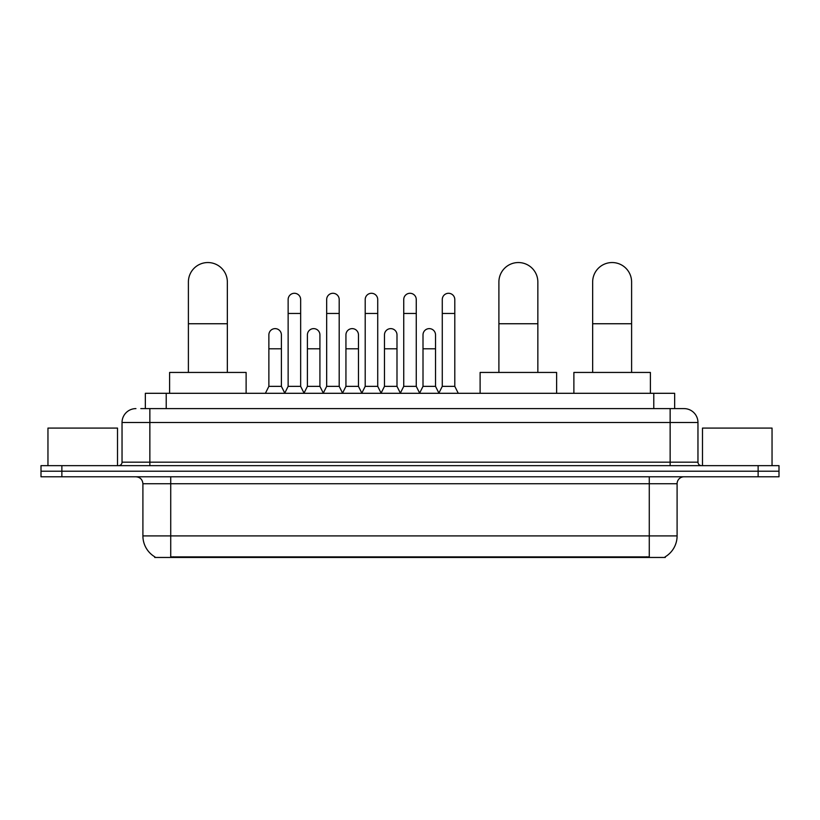 <?xml version="1.0" encoding="UTF-8"?>
<svg xmlns="http://www.w3.org/2000/svg" width="820" height="820" viewBox="0 0 820 820"><rect width="100%" height="100%" fill="white"/><g stroke="black" fill="none" stroke-linecap="round" stroke-linejoin="round"><path stroke-width="1.23" d="M140.814 408.606L149.855 408.606L140.814 408.606L145.345 408.606L145.345 393.303L674.655 393.303L674.655 408.606M665.276 556.78L665.276 557.457L154.724 557.457L154.724 556.78M154.929 556.903A24.344 24.344 0 0 1 142.905 535.901L170.724 535.901L170.724 556.903L649.276 556.903L649.276 535.901L677.095 535.901L677.095 483.728A6.96 6.96 0 0 1 684.054 476.779M142.905 535.901L142.905 483.728C142.485 479.505 140.169 477.189 135.946 476.779M665.071 556.903A24.344 24.344 0 0 0 677.095 535.901M61.869 465.647L779 465.647L779 471.213L41 471.213L41 476.779L61.869 476.779L61.869 471.213L41 471.213L41 465.647L61.869 465.647L61.869 471.213L779 471.213L779 476.779L61.869 476.779M135.946 408.606A13.909 13.909 0 0 0 122.036 422.515L122.036 462.172A3.475 3.475 0 0 1 118.551 465.647M684.054 408.606L670.145 408.606L684.054 408.606A13.909 13.909 0 0 1 697.963 422.515L697.963 462.172C698.168 464.284 699.327 465.442 701.448 465.647M697.963 422.515L149.855 422.515L149.855 408.606L670.145 408.606L670.145 462.172L697.963 462.172M117.516 465.647L117.516 428.081L47.96 428.081L47.96 465.647M772.04 465.647L772.04 428.081L702.484 428.081L702.484 465.647M188.395 372.444L188.395 282.018A19.475 19.475 0 0 1 207.87 262.543A19.475 19.475 0 0 1 227.345 282.018A19.475 19.475 0 0 0 207.87 262.543M227.345 372.444L227.345 282.018M246.123 393.303L246.123 372.444L169.607 372.444L169.607 393.303M498.898 372.444L498.898 282.018A19.475 19.475 0 0 1 518.373 262.543A19.475 19.475 0 0 1 537.848 282.018A19.475 19.475 0 0 0 518.373 262.543M537.848 372.444L537.848 282.018M556.626 393.303L556.626 372.444L480.11 372.444L480.11 393.303M592.655 372.444L592.655 282.018A19.475 19.475 0 0 1 612.13 262.543A19.475 19.475 0 0 1 631.605 282.018A19.475 19.475 0 0 0 612.13 262.543M631.605 372.444L631.605 282.018M650.393 393.303L650.393 372.444L573.877 372.444L573.877 393.303M284.663 393.303L288.138 386.353L300.653 386.353L304.138 393.303M300.653 386.353L300.653 299.546A6.263 6.263 0 0 0 294.401 293.283A6.263 6.263 0 0 1 294.79 293.293M288.138 386.353L288.138 313.455L300.653 313.455M288.138 313.455L288.138 299.546A6.263 6.263 0 0 1 294.401 293.283M323.193 393.303L326.667 386.353L339.193 386.353L342.668 393.303M339.193 386.353L339.193 299.546A6.263 6.263 0 0 0 332.93 293.283A6.263 6.263 0 0 1 333.32 293.293M326.667 386.353L326.667 313.455L339.193 313.455M326.667 313.455L326.667 299.546A6.263 6.263 0 0 1 332.93 293.283M361.722 393.303L365.207 386.353L377.723 386.353L381.208 393.303M377.723 386.353L377.723 299.546A6.263 6.263 0 0 0 371.47 293.283A6.263 6.263 0 0 1 371.86 293.293M365.207 386.353L365.207 313.455L377.723 313.455M365.207 313.455L365.207 299.546A6.263 6.263 0 0 1 371.47 293.283M400.262 393.303L403.737 386.353L416.263 386.353L419.737 393.303M416.263 386.353L416.263 299.546A6.263 6.263 0 0 0 410 293.283A6.263 6.263 0 0 1 410.389 293.293M403.737 386.353L403.737 313.455L416.263 313.455M403.737 313.455L403.737 299.546A6.263 6.263 0 0 1 410 293.283M438.792 393.303L442.277 386.353L454.792 386.353L458.277 393.303M454.792 386.353L454.792 299.546A6.263 6.263 0 0 0 448.53 293.283A6.263 6.263 0 0 1 448.929 293.293M442.277 386.353L442.277 313.455L454.792 313.455M442.277 313.455L442.277 299.546A6.263 6.263 0 0 1 448.53 293.283M265.393 393.303L268.868 386.353L281.393 386.353L284.765 393.098M281.393 386.353L281.393 334.878A6.263 6.263 0 0 0 275.52 328.635A6.263 6.263 0 0 1 281.393 334.878M268.868 386.353L268.868 348.787L281.393 348.787M268.868 348.787L268.868 334.878A6.263 6.263 0 0 1 275.52 328.635M304.025 393.098L307.408 386.353L319.923 386.353L323.295 393.098M319.923 386.353L319.923 334.878A6.263 6.263 0 0 0 314.06 328.635A6.263 6.263 0 0 1 319.923 334.878M307.408 386.353L307.408 348.787L319.923 348.787M307.408 348.787L307.408 334.878A6.263 6.263 0 0 1 314.06 328.635M342.565 393.098L345.937 386.353L358.463 386.353L361.835 393.098M358.463 386.353L358.463 334.878A6.263 6.263 0 0 0 352.59 328.635A6.263 6.263 0 0 1 358.463 334.878M345.937 386.353L345.937 348.787L358.463 348.787M345.937 348.787L345.937 334.878A6.263 6.263 0 0 1 352.59 328.635M381.095 393.098L384.477 386.353L396.993 386.353L400.365 393.098M396.993 386.353L396.993 334.878A6.263 6.263 0 0 0 391.13 328.635A6.263 6.263 0 0 1 396.993 334.878M384.477 386.353L384.477 348.787L396.993 348.787M384.477 348.787L384.477 334.878A6.263 6.263 0 0 1 391.13 328.635M419.635 393.098L423.007 386.353L435.522 386.353L438.905 393.098M435.522 386.353L435.522 334.878A6.263 6.263 0 0 0 429.659 328.635A6.263 6.263 0 0 1 435.522 334.878M423.007 386.353L423.007 348.787L435.522 348.787M423.007 348.787L423.007 334.878A6.263 6.263 0 0 1 429.659 328.635M646.498 557.457L646.498 556.78M173.502 557.457L173.502 556.78M166.214 408.606L166.214 393.303M653.786 408.606L653.786 393.303M649.276 476.779L649.276 483.728L142.905 483.728M677.095 483.728L649.276 483.728L649.276 535.901L170.724 535.901L170.724 476.779M758.131 476.779L758.131 465.647M149.855 465.647L149.855 422.515L122.036 422.515M122.036 462.172L670.145 462.172L670.145 465.647M188.395 323.746L227.345 323.746M498.898 323.746L537.848 323.746M592.655 323.746L631.605 323.746"/></g></svg>
